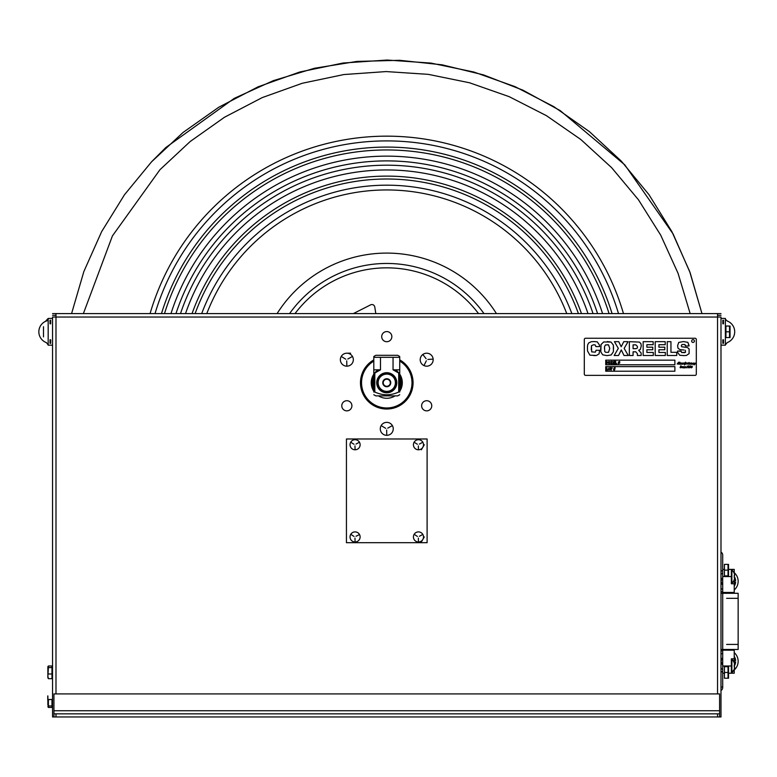 <?xml version="1.0" encoding="UTF-8"?>
<svg xmlns="http://www.w3.org/2000/svg" width="777" height="777" viewBox="0 0 777 777"><rect width="100%" height="100%" fill="white"/><g stroke="black" fill="none" stroke-linecap="round" stroke-linejoin="round"><path stroke-width="1.17" d="M720.988 315.316L717.54 315.316L720.988 315.316M55.993 315.316L52.554 315.316L55.993 315.316M53.934 716.957L719.599 716.957L53.934 716.957L53.934 713.849L53.934 716.957L52.554 716.957L52.554 317.035L52.554 318.434L48.174 318.434L45.387 321.406A11.529 11.529 0 0 0 46.435 342.638A11.529 11.529 0 0 1 45.387 321.406A11.529 11.529 0 0 1 45.396 321.406L45.387 321.406A11.529 11.529 0 0 1 47.183 320.726M717.54 693.91L717.54 313.597L52.554 313.597L55.993 313.597L52.554 313.597L55.993 313.597L55.993 317.035L52.554 317.035M55.993 693.91L55.993 317.035L720.988 317.035L720.988 716.957L719.599 716.957L719.599 693.91L53.934 693.91L53.934 710.741L719.599 710.741M717.54 313.597L720.988 313.597L717.54 313.597M431.759 405.788A5.07 5.07 0 0 1 424.155 410.178A5.07 5.07 0 0 1 424.155 401.398A5.07 5.07 0 0 1 431.759 405.788M351.913 405.788A5.07 5.07 0 0 1 344.308 410.178A5.07 5.07 0 0 1 344.308 401.398A5.07 5.07 0 0 1 351.913 405.788M391.841 336.645A5.07 5.07 0 0 1 384.236 341.035A5.07 5.07 0 0 1 384.236 332.255A5.07 5.07 0 0 1 391.841 336.645M399.737 359.887A26.272 26.272 0 0 1 391.268 408.634A26.272 26.272 0 0 1 373.805 359.887M52.554 345.173L48.174 345.173L48.174 318.434L52.554 318.434L52.554 716.957M53.934 713.849L719.599 713.849L53.934 713.849L53.934 710.741M380.283 716.957L393.249 716.957L380.283 716.957M679.924 716.957L692.89 716.957L679.924 716.957M80.643 716.957L93.609 716.957L80.643 716.957M719.599 713.849L719.599 716.957M393.249 713.849L380.283 713.849L393.249 713.849M692.89 713.849L679.924 713.849L692.89 713.849M93.609 713.849L80.643 713.849L93.609 713.849M50.709 339.782L50.709 343.327L50.019 343.327L50.019 339.782L50.709 339.782L50.019 339.782L50.019 343.327A11.529 11.529 0 0 0 50.709 343.317A11.529 11.529 0 0 1 50.019 343.317L50.709 343.327L50.709 339.782M50.709 320.279L50.709 323.815L50.019 323.815L50.019 320.279A11.529 11.529 0 0 1 50.709 320.279L50.019 320.279L50.019 323.815L50.709 323.815L50.709 320.279M725.368 318.434L725.368 345.173L720.988 345.173L720.988 318.434L725.368 318.434M723.523 323.815L723.523 320.279L722.833 320.279L722.833 323.815L723.523 323.815L722.833 323.815L722.833 320.279A11.529 11.529 0 0 1 723.523 320.279A11.529 11.529 0 0 0 722.833 320.279L723.523 320.279L723.523 323.815M723.523 343.327L723.523 339.782L722.833 339.782L722.833 343.327L723.523 343.327A11.529 11.529 0 0 1 722.833 343.317A11.529 11.529 0 0 0 723.523 343.317L722.833 343.327L722.833 339.782L723.523 339.782L723.523 343.327M725.417 319.25L727.233 321.018A11.529 11.529 0 0 0 727.117 320.969A11.529 11.529 0 0 1 727.233 342.589L725.368 344.901M720.988 345.173L725.368 345.173M720.988 555.613L720.988 686.994L722.707 686.994L722.707 668.696L722.707 676.252L722.707 673.212L724.436 673.212L722.707 673.212L722.707 555.079L722.707 687.528A3.448 3.448 0 0 1 720.988 690.51M722.707 569.395L722.707 573.912L722.707 566.355L722.707 569.395L724.436 569.395L722.707 569.395M722.707 555.079A3.448 3.448 0 0 0 720.988 552.097A3.448 3.448 0 0 1 722.707 555.079M731.351 569.395L728.243 569.395L734.236 569.395L734.236 573.436L734.236 569.395L728.243 569.395L731.351 569.395L731.351 583.78A5.342 5.342 0 0 0 731.876 582.332M734.236 575.485L734.673 575.485A8.829 8.829 0 0 0 734.197 573.552L734.246 573.484A8.897 8.897 0 0 0 731.876 569.978L731.876 583.187A8.897 8.897 0 0 0 734.246 579.691L734.236 579.661A8.829 8.829 0 0 0 734.673 577.69A8.829 8.829 0 0 1 734.197 579.623A8.829 8.829 0 0 0 734.673 577.69L734.236 577.69A7.362 4.274 -90 0 0 734.197 575.485M722.707 592.443L734.236 592.443L734.236 579.739L734.236 583.78L731.351 583.78M731.351 673.212L728.243 673.212L734.236 673.212L734.236 669.172L734.236 673.212L731.351 673.212L731.351 658.828L734.236 658.828L734.236 650.164L722.707 650.164M734.236 658.828L734.236 662.868L734.236 658.828M734.673 667.122L734.236 667.122A7.362 4.274 -90 0 0 734.197 664.918L734.673 664.918A8.829 8.829 0 0 0 734.197 662.985L734.246 662.917A8.897 8.897 0 0 0 731.876 659.411L731.876 672.62A8.897 8.897 0 0 0 734.246 669.123L734.197 669.055A8.829 8.829 0 0 0 734.673 667.122A8.829 8.829 0 0 1 734.197 669.055M734.236 583.78L734.236 582.012L734.236 583.78M734.236 673.212L734.236 669.949L734.236 673.212M722.707 673.212L724.436 673.212L722.707 673.212M734.197 573.552A8.829 8.829 0 0 1 734.673 575.485M734.197 662.985A8.829 8.829 0 0 1 734.673 664.918A8.829 8.829 0 0 0 734.197 662.985A8.829 8.829 0 0 1 734.673 664.918M734.673 577.69A8.829 8.829 0 0 1 734.197 579.623M728.544 564.374L728.544 575.893L728.544 564.374M728.544 569.395L728.544 567.385L728.544 569.395M724.436 672.474L724.436 678.234L728.544 678.234L728.03 678.234L728.03 666.705L724.436 666.705L724.436 672.474L728.03 672.474M728.544 673.212L728.544 678.234L728.544 673.212M728.544 673.62L728.544 677.777L728.544 673.62M728.544 569.454L728.544 567.385L728.544 569.454M728.544 571.289L728.544 575.436L728.544 571.289M724.436 564.374L724.436 570.133L728.03 570.133L728.03 564.374L724.436 564.374M724.436 570.133L724.436 575.893L728.03 575.893L728.03 570.133M728.03 678.234L728.544 678.234L728.03 678.234M728.544 666.705L728.544 678.234L728.544 666.705M728.544 671.794L728.544 669.725L728.544 671.794M726.621 644.424L738.15 644.424L726.621 644.424M726.621 598.329L738.15 598.329L726.621 598.329M720.988 593.288L738.15 593.288L738.15 649.465L720.988 649.465M720.988 580.623L721.328 580.623A5.342 5.342 0 0 1 722.707 577.68A5.342 5.342 0 0 0 721.328 580.623L720.988 580.623M733.838 580.623L735.644 580.623A9.042 9.042 0 0 0 734.246 576.447A9.042 9.042 0 0 1 735.644 580.623L733.838 580.623M731.351 573.601A9.042 9.042 0 0 1 731.876 573.95A9.042 9.042 0 0 0 731.351 573.601M735.644 582.012A9.042 9.042 0 0 1 734.236 586.217A9.042 9.042 0 0 0 735.644 582.012L732.964 582.012L735.644 582.012M721.328 582.012L721.328 582.012A5.342 5.342 0 0 0 722.707 584.955M734.236 589.976A11.529 11.529 0 0 0 733.634 572.163M731.876 571.056A11.529 11.529 0 0 0 731.351 570.804M722.707 570.473A11.529 11.529 0 0 0 720.988 571.27M720.988 591.365A11.529 11.529 0 0 0 722.707 592.152M723.63 592.443A11.529 11.529 0 0 0 729.622 592.443M731.876 580.302A5.342 5.342 0 0 0 731.351 578.816M722.707 573.164A9.042 9.042 0 0 0 720.988 574.242M720.988 588.393A9.042 9.042 0 0 0 722.707 589.471M722.707 580.73A3.963 3.963 0 0 0 722.707 581.895M738.15 661.285A11.529 11.529 0 0 0 734.236 652.631A11.529 11.529 0 0 1 733.634 670.434A11.529 11.529 0 0 0 734.236 652.631A11.529 11.529 0 0 1 731.351 671.804A11.529 11.529 0 0 0 731.876 671.551A11.529 11.529 0 0 1 731.351 671.804A11.529 11.529 0 0 0 731.876 671.551A11.529 11.529 0 0 1 731.351 671.804A11.529 11.529 0 0 0 734.236 652.631A11.529 11.529 0 0 1 733.634 670.434A11.529 11.529 0 0 0 738.15 661.285M729.622 650.164A11.529 11.529 0 0 0 723.63 650.164A11.529 11.529 0 0 1 729.622 650.164A11.529 11.529 0 0 0 723.63 650.164A11.529 11.529 0 0 1 729.622 650.164A11.529 11.529 0 0 0 723.63 650.164A11.529 11.529 0 0 1 729.622 650.164M722.707 650.446A11.529 11.529 0 0 0 720.988 651.243A11.529 11.529 0 0 1 722.707 650.446A11.529 11.529 0 0 0 720.988 651.243A11.529 11.529 0 0 1 722.707 650.446A11.529 11.529 0 0 0 720.988 651.243A11.529 11.529 0 0 1 722.707 650.446M720.988 671.338A11.529 11.529 0 0 0 722.707 672.124A11.529 11.529 0 0 1 720.988 671.338A11.529 11.529 0 0 0 722.707 672.124A11.529 11.529 0 0 1 720.988 671.338A11.529 11.529 0 0 0 722.707 672.124A11.529 11.529 0 0 1 720.988 671.338M720.988 654.215A9.042 9.042 0 0 1 722.707 653.136M720.988 660.596L721.328 660.596A5.342 5.342 0 0 1 722.707 657.653M731.371 658.828A5.342 5.342 0 0 1 731.876 660.275M732.964 660.596L735.644 660.596A9.042 9.042 0 0 0 734.236 656.39M733.838 661.985L735.644 661.985A9.042 9.042 0 0 1 734.246 666.161M731.876 668.657A9.042 9.042 0 0 1 731.351 669.007M731.876 662.305A5.342 5.342 0 0 1 731.351 663.781M722.707 664.927A5.342 5.342 0 0 1 721.328 661.985L720.988 661.985M722.707 669.444A9.042 9.042 0 0 1 720.988 668.366M722.707 661.868A3.963 3.963 0 0 1 722.707 660.703M289.568 313.597A119.289 119.289 0 0 1 483.974 313.597A119.289 119.289 0 0 0 289.568 313.597M353.36 313.597L370.619 304.846A2.885 2.885 0 0 1 374.767 306.964L375.815 313.597M346.843 353.205A6.478 6.478 0 0 1 353.331 359.693A6.478 6.478 0 0 1 346.843 366.171A6.478 6.478 0 0 1 340.365 359.693A6.478 6.478 0 0 1 346.843 353.205L350.592 353.205L346.843 353.205M347.785 359.013L352.156 356.624L347.785 359.013M345.794 359.217L341.53 356.624L345.794 359.217M346.727 360.849L346.843 365.831L346.727 360.849M386.771 422.358A6.478 6.478 0 0 1 393.249 428.836A6.478 6.478 0 0 1 386.771 435.324A6.478 6.478 0 0 1 380.283 428.836A6.478 6.478 0 0 1 386.771 422.358M387.713 428.166L392.084 425.767L387.713 428.166M385.713 428.36L381.458 425.767L385.713 428.36M386.655 429.992L386.771 434.974L386.655 429.992M430.545 364.908A6.478 6.478 0 0 1 421.474 363.549A6.478 6.478 0 0 1 422.843 354.477A6.478 6.478 0 0 1 431.905 355.837A6.478 6.478 0 0 1 430.545 364.908M426.34 360.79L424.184 365.171L426.34 360.79M427.826 359.45L432.692 359.129L427.826 359.45M426.097 358.692L423.047 354.759L426.097 358.692M427.107 438.986L346.435 438.986L346.435 542.705L427.107 542.705L427.107 438.986M355.079 439.704A5.041 5.041 0 0 1 360.12 444.745A5.041 5.041 0 0 1 355.079 449.786A5.041 5.041 0 0 1 350.029 444.745A5.041 5.041 0 0 1 355.079 439.704M356.012 444.065L359.139 442.395L356.012 444.065M354.021 444.269L351.01 442.395L354.021 444.269M354.963 445.901L355.079 449.436L354.963 445.901M418.463 439.704A5.041 5.041 0 0 1 423.504 444.745A5.041 5.041 0 0 1 418.463 449.786A5.041 5.041 0 0 1 413.422 444.745A5.041 5.041 0 0 1 418.463 439.704M419.405 444.065L422.533 442.395L419.405 444.065M417.404 444.269L414.394 442.395L417.404 444.269M418.347 445.901L418.463 449.436L418.347 445.901M421.377 449.786L424.281 444.745L421.377 449.786M355.079 531.895A5.041 5.041 0 0 1 360.12 536.946A5.041 5.041 0 0 1 355.079 541.987A5.041 5.041 0 0 1 350.029 536.946A5.041 5.041 0 0 1 355.079 531.895M356.012 536.266L359.1 534.751L356.012 536.266M354.021 536.46L351.165 534.547L354.021 536.46M354.963 538.092L355.079 541.637L354.963 538.092M418.463 531.895A5.041 5.041 0 0 1 423.504 536.946A5.041 5.041 0 0 1 418.463 541.987A5.041 5.041 0 0 1 413.422 536.946A5.041 5.041 0 0 1 418.463 531.895M419.405 536.266L422.533 534.595L419.405 536.266M417.404 536.46L414.549 534.547L417.404 536.46M418.347 538.092L418.463 541.637L418.347 538.092M421.377 541.987L424.281 536.946L421.377 541.987M43.493 326.709L43.493 336.897L43.493 326.709M43.493 330.759L43.493 327.253L43.493 330.759M43.493 332.877L43.493 336.538L43.493 332.877M730.05 326.039L730.05 337.568L730.05 326.039M730.05 331.128L730.05 329.05L730.05 331.128M730.05 332.954L730.05 337.101L730.05 332.954M725.941 331.798L725.941 326.039L729.535 326.039L729.535 337.568L725.941 337.568L725.941 331.798L729.535 331.798M47.873 677.913L47.873 666.569L47.873 677.913M47.873 672.736L47.873 674.125L47.873 672.736M47.873 672.901L47.873 675.767L47.873 672.901M47.873 671.124L47.873 667.006L47.873 671.124M47.96 669.502L48.388 665.976L51.972 665.976L51.972 667.55L48.388 667.55L47.873 676.33L48.388 678.68L51.972 678.68L51.972 673.98L48.388 673.98M47.951 675.398L48.028 672.493M47.873 699.902L47.873 695.93M47.873 702.748L48.388 699.485L51.972 699.485L48.388 699.611L48.388 707.439L51.972 707.439L48.388 707.4M47.873 701.767L47.873 704.797L47.873 701.767M47.873 705.079L47.951 704.001M47.873 706.652L48.388 707.439L47.873 706.652L48.388 705.866M51.972 707.4L51.972 705.953L48.388 705.953M51.972 705.953L51.972 699.611M47.873 697.154L47.873 704.953L47.873 697.154M47.873 701.748L47.873 704.729L47.873 701.748M51.972 673.98L51.972 667.55M47.873 668.152L47.873 676.33L47.873 668.152M47.873 671.095L47.873 667.093L47.873 671.095M47.873 672.649L47.873 673.708L47.873 672.649M47.873 673.144L47.873 676.077L47.873 673.144M605.458 344.939L604.516 346.668L604.729 351.563L605.778 352.34L608.527 352.311L609.751 348.446L608.517 344.842L605.458 344.939M689.044 345.347L687.868 342.336L683.498 341.569L678.739 342.424L677.593 345.697L678.739 342.424L683.498 341.569L687.868 342.336L689.024 345.988L685.499 345.988L689.024 345.988M684.042 350.029L679.924 349.601L678 348.174L677.593 345.697M684.683 352.68L681.633 352.505L685.528 352.282L685.295 350.233M681.099 351.301L677.593 351.019L681.099 351.019L681.633 352.505M679.729 355.244L683.75 355.604L679.729 355.244L677.641 352.428L677.593 351.019M681.701 346.765L681.303 345.755L682.002 344.541L681.303 345.755L681.701 346.765L687.431 347.533L689.102 348.902L689.112 353.603L686.479 355.429L683.75 355.604M685.401 345.046L685.499 345.988L684.751 344.483L682.002 344.541M665.209 344.706L665.209 341.666L655.196 341.666L655.196 355.497L665.335 355.497L665.335 352.467L665.335 355.497L655.196 355.497L655.196 341.666L665.209 341.666L665.209 344.706L658.915 344.706L658.915 347.202L664.801 347.202L664.801 349.757L664.801 347.202M629.351 355.497L633.07 355.497L629.351 355.497L629.351 341.666L629.351 355.497M633.07 351.816L635.819 351.816L633.07 351.816L633.07 355.497M637.373 353.661L637.373 355.497L641.151 355.497L637.373 355.497L637.373 353.661L635.819 351.816M640.335 349.446L641.268 345.94L640.335 349.446L638.645 350.262L641.151 352.972L641.151 355.497M639.422 342.094L629.351 341.666L639.422 342.094L640.938 343.687L641.268 345.94M636.013 348.688L637.334 348.057L637.461 346.493L635.829 344.852L633.07 344.852L633.07 348.688L636.013 348.688M601.039 344.532L600.825 351.991L602.748 354.846L606.866 355.604L602.748 354.846L600.825 351.991L600.67 349.32L601.039 344.532L603.7 341.958L610.975 342.045L607.332 341.569M613.548 348.659L613.374 345.075L610.975 342.045L613.374 345.075L613.403 351.758L611.159 354.982L606.866 355.604M609.751 348.446L608.517 344.842L607.226 344.755M605.778 352.34L608.527 352.311M604.516 346.668L604.487 348.795M595.959 350.272L599.621 350.272L595.959 350.272M595.337 352.156L591.686 351.874L595.337 352.156L595.959 350.689M591.248 349.825L591.452 345.716L591.686 351.874M593.55 344.755L595.221 344.949L593.55 344.755L591.452 345.716M595.872 346.61L599.553 346.61L595.872 346.61L595.221 344.949M597.29 341.87L594.143 341.569L597.29 341.87L599.494 345.085L599.553 346.61M588.713 342.91L587.616 344.969L587.441 347.358L587.616 344.969L588.713 342.91L591.268 341.715L594.143 341.569M593.754 355.604L596.483 355.487L599.067 353.875L599.621 350.272L599.067 353.875L596.483 355.487L589.898 355.157L587.529 350.961L587.441 347.358M628.059 341.666L623.756 341.666L621.872 345.483L623.756 341.666L628.059 341.666L624.154 348.378L628.263 355.497L624.009 355.497L628.263 355.497M618.745 341.666L614.432 341.666L618.745 341.666L621.202 346.746L621.872 345.483M614.17 355.497L618.521 355.497L620.6 351.311L618.521 355.497L614.17 355.497L618.327 348.378L614.432 341.666M605.739 366.608L605.739 371.212L674.883 371.212L674.883 366.608L605.739 366.608L674.883 366.608L674.883 371.212L605.739 371.212L605.739 366.608M612.315 368.045L611.538 368.045L611.237 370.085L611.237 368.045L610.46 367.774L612.315 368.045M608.595 369.813L608.595 368.036L610.081 368.036L610.081 369.813L608.595 369.813M607.177 369.803L608.206 369.803L606.876 370.085L606.876 367.774L607.177 369.803M613.519 369.221L614.335 367.774L614.364 368.434L615.151 367.774L614.578 370.085L614.539 369.425L613.762 370.085L613.519 369.221M585.567 338.257A1.272 1.272 0 0 0 584.304 339.52L584.304 374.096A1.272 1.272 0 0 0 585.567 375.369L695.056 375.369A1.272 1.272 0 0 0 696.318 374.096L696.318 339.52A1.272 1.272 0 0 0 695.056 338.257L585.567 338.257M605.739 364.763L605.739 360.149L674.883 360.149L674.883 364.763L605.739 364.763L674.883 364.763L674.883 360.149L605.739 360.149L605.739 364.763M667.229 341.666L670.949 341.666L670.949 352.321L676.757 352.321L676.757 355.497L667.229 355.497L667.229 341.666M653.175 344.706L646.882 344.706L646.882 347.202L652.767 347.202L652.767 349.757L646.882 349.757L646.882 352.467L653.302 352.467L653.302 355.497L643.162 355.497L643.162 341.666L653.175 341.666L653.175 344.706M624.009 355.497L621.309 349.903L620.6 351.311M664.801 349.757L658.915 349.757L658.915 352.467L665.335 352.467M692.307 366.21L692.2 367.22L691.394 367.842L690.85 367.424L691.792 367.191L691.948 366.19L691.112 366.288L692.307 366.21M689.558 367.521L690.607 367.366L689.325 367.812L690.248 365.773L690.763 366.258L689.558 367.521M680.594 367.842L680.03 367.54L681.021 367.375L680.399 366.365L681.011 365.773L681.332 367.2L680.594 367.842M688.636 365.773L689.17 366.433L688.101 367.842L688.811 366.161L688.218 367.016L687.839 366.559L688.636 365.773M684.081 367.22L685.499 366.598L685.159 367.317L685.897 367.492L685.256 367.842L683.197 367.842L683.138 366.861L682.682 367.764L681.643 367.511L682.216 366.598L682.07 367.54L682.915 366.589L683.566 366.783L683.42 367.599L684.45 366.589L684.081 367.22M687.218 366.054L686.761 367.842L687.218 366.054M690.627 363.723L690.957 362.985L691.549 362.985L691.384 363.947L691.889 363.063L692.103 363.937L693.434 362.985L693.463 363.995L695.026 362.985L695.201 363.889L694.084 364.937L694.492 363.889L693.239 364.238L693.181 363.257L692.404 364.238L691.141 364.238L691.151 363.442L690.083 364.238L685.673 363.898L684.527 364.928L684.624 363.782L682.439 364.238L682.381 363.257L681.924 364.16L679.496 364.228L679.545 362.373L678.321 364.228L678.486 362.393L677.175 363.995L678.748 362.16L678.671 363.85L679.875 362.16L679.739 363.966L680.807 362.985L681.429 362.985L681.293 363.957L682.633 362.985L682.672 363.995L683.575 362.985L683.439 364.005L684.333 362.985L684.187 363.966L685.547 362.16L685.256 364.015L686.412 362.985L687.043 362.985L686.907 363.957L687.907 362.985L687.83 363.995L688.985 362.5L688.752 363.957L689.665 362.985L689.539 364.005L690.044 363.063L690.627 363.723M694.415 341.045A1.379 1.379 0 0 1 692.336 342.239A1.379 1.379 0 0 1 692.336 339.85A1.379 1.379 0 0 1 694.415 341.045M615.792 361.402L615.792 363.432L616.821 363.704L615.491 363.704L615.792 361.402M606.876 361.402L607.867 362.684L608.847 361.402L608.847 363.704L608.546 361.723L607.944 363.073L607.158 361.723L606.876 363.704L606.876 361.402M609.459 363.442L609.459 361.664L610.945 361.664L610.945 363.442L609.459 363.442M612.082 361.402L613.383 362.558L612.907 363.519L611.557 363.704L611.557 361.402L612.082 361.402M615.073 362.305L614.015 362.577L614.015 363.432L615.151 363.704L613.713 363.704L613.713 361.402L615.151 361.402L614.015 361.674L614.015 362.305L615.073 362.305M618.492 362.84L618.22 362.053L619.677 361.402L619.725 363.053L618.278 363.704L618.492 362.84M396.445 382.74A9.683 9.683 0 0 0 381.925 374.359A9.683 9.683 0 0 0 381.925 391.122A9.683 9.683 0 0 0 396.445 382.74A9.683 9.683 0 0 1 386.771 392.424A9.683 9.683 0 0 1 377.088 382.74A9.683 9.683 0 0 1 386.771 373.057A9.683 9.683 0 0 1 396.445 382.74A9.683 9.683 0 0 0 386.771 373.057A9.683 9.683 0 0 0 377.088 382.74A9.683 9.683 0 0 1 391.608 374.359A9.683 9.683 0 0 1 391.608 391.122A9.683 9.683 0 0 1 377.088 382.74A9.683 9.683 0 0 0 386.771 392.424A9.683 9.683 0 0 0 396.445 382.74M389.462 392.424L386.771 392.424C378.428 389.821 378.428 389.821 386.771 392.424C395.114 389.821 395.114 389.821 386.771 392.424C395.114 389.821 395.114 389.821 386.771 392.424C378.428 389.821 378.428 389.821 386.771 392.424L384.071 392.424M377.263 382.74A9.509 9.509 0 0 1 391.521 374.504A9.509 9.509 0 0 1 391.521 390.977A9.509 9.509 0 0 1 377.263 382.74M374.815 389.86A13.908 13.908 0 0 1 374.815 375.621M398.718 375.621A13.908 13.908 0 0 1 398.718 389.86M398.718 390.724A14.374 14.374 0 0 0 398.718 374.757M374.815 374.757A14.374 14.374 0 0 0 374.815 390.724M399.737 361.101A25.223 25.223 0 0 1 406.002 399.057A25.223 25.223 0 0 1 367.531 399.057A25.223 25.223 0 0 1 373.805 361.101M378.477 395.882A15.54 15.54 0 0 0 395.056 395.882M399.737 392.016L399.737 373.057L399.737 392.016C399.737 395.697 399.737 395.697 399.737 392.016C399.737 395.697 399.737 395.697 399.737 392.016L399.232 392.016A15.54 15.54 0 0 0 395.493 369.881M378.049 369.881A15.54 15.54 0 0 0 374.31 392.016M374.815 374.291A14.637 14.637 0 0 0 374.815 391.19M398.718 391.19A14.637 14.637 0 0 0 398.718 374.291M395.823 371.241A14.637 14.637 0 0 0 394.473 370.299L394.493 370.299M401.398 383.207L401.107 383.712L401.398 383.207M400.543 384.693L398.718 387.859L400.543 384.693M398.718 377.622L401.67 382.75L398.718 387.859L401.67 382.75L398.718 377.622M401.107 381.75L401.398 382.255L401.107 381.75M374.815 387.859L371.862 382.731L374.815 387.859M372.436 383.731L372.144 383.226L372.436 383.731M372.144 382.274L372.426 381.769L372.144 382.274M372.999 380.788L374.815 377.622L372.999 380.788M399.737 375.951L399.737 376.544L399.737 375.951M399.737 377.7L399.737 387.781L399.737 377.7M399.737 388.937L399.737 389.53L399.737 388.937M373.805 389.53L373.805 388.937L373.805 389.53M373.805 387.781L373.805 377.7L373.805 387.781M373.805 376.544L373.805 375.951L373.805 376.544M373.572 389.073L373.572 388.432L373.572 389.073M373.572 387.14L373.572 378.341L373.572 387.14M373.572 384.217L373.572 383.382L373.572 384.217M373.572 384.537L373.572 383.362L373.572 384.537M373.572 383.517L373.572 384.566L373.572 383.517M373.572 385.285L373.572 386.46L373.572 385.285M373.572 377.496L373.572 378.341M390.307 382.74A3.535 3.535 0 0 0 385.003 379.681A3.535 3.535 0 0 0 385.003 385.81A3.535 3.535 0 0 0 390.307 382.74M374.815 377.622L371.862 382.731L374.815 377.622M386.771 373.407A9.334 9.334 0 0 1 394.852 387.412A9.334 9.334 0 0 1 378.681 387.412A9.334 9.334 0 0 1 386.771 373.407A9.334 9.334 0 0 0 378.681 387.412A9.334 9.334 0 0 0 394.852 387.412A9.334 9.334 0 0 0 386.771 373.407M386.771 374.096A8.644 8.644 0 0 1 394.25 387.063A8.644 8.644 0 0 1 379.283 387.063A8.644 8.644 0 0 1 386.771 374.096M390.763 382.74A4.002 4.002 0 0 0 384.77 379.273A4.002 4.002 0 0 0 384.77 386.208A4.002 4.002 0 0 0 390.763 382.74M378.04 369.833L379.497 370.299M394.046 370.299L395.493 369.833M386.771 392.103A9.363 9.363 0 0 0 394.871 378.059A9.363 9.363 0 0 0 378.661 378.059A9.363 9.363 0 0 0 386.771 392.103A9.363 9.363 0 0 1 378.661 378.059A9.363 9.363 0 0 1 394.871 378.059A9.363 9.363 0 0 1 386.771 392.103M381.672 374.893C384.508 373.232 387.878 373.213 391.793 374.844C393.385 373.64 381.07 373.018 381.672 374.893M380.487 369.833L373.805 369.833L373.805 392.016C373.805 395.697 373.805 395.697 373.805 392.016C373.805 395.697 373.805 395.697 373.805 392.016L373.805 357.303L380.487 357.303L380.487 369.833L374.815 373.057L374.815 392.016C382.789 395.697 390.753 395.697 398.718 392.016L398.718 373.057L393.045 369.833L393.045 357.303L380.487 357.303M399.737 394.716L397.717 395.882L375.815 395.882L373.805 394.716M399.232 392.016L398.718 392.016M374.815 392.016L373.805 392.016M399.737 373.057L399.737 369.833L399.737 373.057M393.045 357.303L399.737 357.303L399.737 369.833L393.045 369.833M373.805 356.478L375.815 355.312L397.717 355.312L399.737 356.478M386.771 392.793A10.052 10.052 0 0 0 395.474 377.719A10.052 10.052 0 0 0 378.069 377.719A10.052 10.052 0 0 0 386.771 392.793M399.961 374.563L399.961 390.928L399.961 374.563M399.961 390.229L399.961 389.054L399.961 390.229M399.961 384.217L399.961 383.382L399.961 384.217M399.961 384.537L399.961 383.362L399.961 384.537M399.961 383.517L399.961 384.566L399.961 383.517M399.961 385.285L399.961 386.46L399.961 385.285M399.961 387.422L399.961 388.354L399.961 387.422M399.961 388.141L399.961 387.179L399.961 388.141M399.961 387.772L399.961 387.179L399.961 387.772M399.961 387.315L399.961 388.335L399.961 387.315M399.961 378.535L399.961 380.341L399.961 378.535M55.993 713.849L55.993 716.957M717.54 716.957L717.54 713.849M722.707 576.583L731.351 576.583M722.707 666.015L731.351 666.015M593.045 313.597A217.56 217.56 0 0 0 180.497 313.597A217.56 217.56 0 0 1 593.045 313.597M277.098 313.597A129.652 129.652 0 0 1 496.445 313.597M206.789 313.597A192.813 192.813 0 0 1 566.754 313.597M201.699 313.597A197.572 197.572 0 0 1 571.843 313.597M195.124 313.597A203.739 203.739 0 0 1 578.418 313.597M192.055 313.597A206.624 206.624 0 0 1 581.478 313.597M185.518 313.597A212.801 212.801 0 0 1 588.014 313.597M175.971 313.597A221.853 221.853 0 0 1 597.571 313.597M170.969 313.597A226.612 226.612 0 0 1 602.573 313.597M164.491 313.597A232.779 232.779 0 0 1 609.042 313.597M161.48 313.597A235.664 235.664 0 0 1 612.062 313.597M155.021 313.597A241.841 241.841 0 0 1 618.511 313.597M150.068 313.597A246.6 246.6 0 0 1 623.475 313.597M295.007 313.597A114.899 114.899 0 0 1 478.535 313.597M48.174 344.881L46.377 342.618M47.863 319.133L45.387 321.406M738.15 644.424L738.15 649.465M71.581 313.597L83.848 271.552L101.641 231.643L124.466 194.774L151.534 161.839L183.032 132.488L218.832 107.197L258.051 86.839L299.786 71.999L343.113 63.015L387.14 60.043L431.012 63.092L473.912 72.038L515.073 86.655L553.797 106.643L589.413 131.624L621.328 161.14L648.999 194.687L671.93 231.711L689.704 271.571L701.971 313.597L690.151 272.776L673.115 233.974L624.776 164.841L560.198 110.616L523.076 90.249L483.517 74.893L442.152 64.831L399.689 60.305L356.857 61.432L314.452 68.259L273.3 80.662L234.246 98.368L165.87 147.504L151.525 161.83M83.382 313.597L112.412 235.926L159.936 169.736L190.18 141.521L224.563 117.201L262.218 97.601L302.272 83.265L343.881 74.543L386.169 71.571L428.331 74.359L469.58 82.789L509.188 96.669L546.484 115.695L580.837 139.51L611.654 167.686L638.441 199.757L660.712 235.159L678.068 273.329L690.161 313.597M47.756 699.931L47.756 695.901"/></g></svg>
